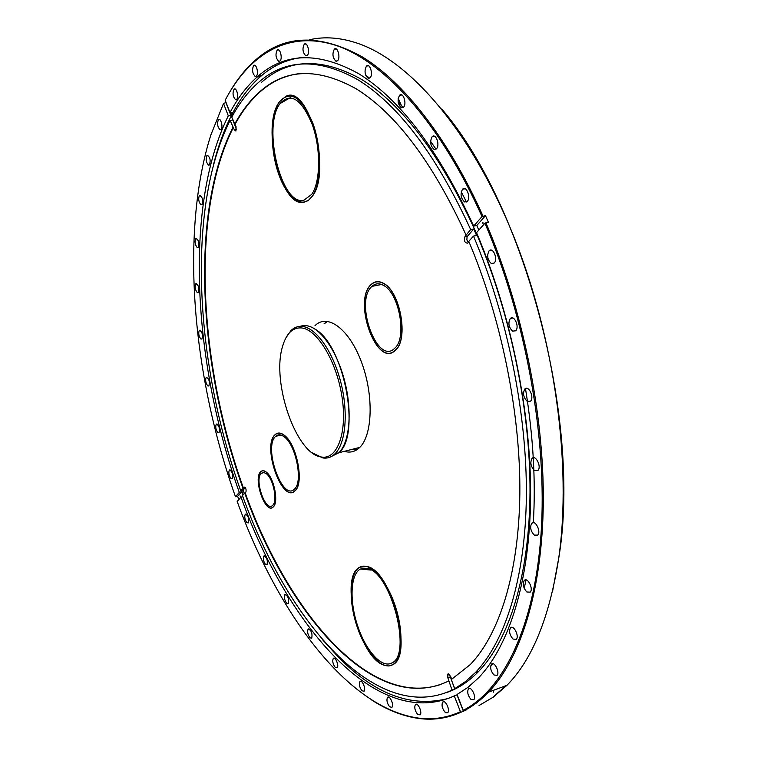 <?xml version="1.0" encoding="UTF-8"?>
<svg xmlns="http://www.w3.org/2000/svg" width="757" height="757" viewBox="0 0 757 757"><rect width="100%" height="100%" fill="white"/><g stroke="black" fill="none" stroke-linecap="round" stroke-linejoin="round"><path stroke-width="1.14" d="M366.918 566.52C391.454 570.059 413.984 656.357 392.457 664.835C382.001 670.73 365.366 651.976 356.907 626.077C348.296 600.263 349.45 572.623 359.859 567.182L366.918 566.52M367.24 568.393L360.417 569.027C350.406 574.26 349.289 600.859 357.588 625.708C365.735 650.642 381.736 668.658 391.785 662.99C412.489 654.833 390.867 571.876 367.24 568.393M304.314 202.176C281.065 209.187 260.55 125.889 279.503 101.712C290.66 89.695 301.844 97.047 313.038 123.741C322.085 149.11 321.564 183.203 312.367 196.129L308.582 200.189L304.314 202.176M303.973 200.189L311.695 194.379C320.552 181.935 321.044 149.138 312.348 124.735C301.579 99.044 290.82 91.976 280.071 103.529C261.827 126.788 281.604 207.03 303.973 200.189M398.135 98.647L401.059 105.251M401.437 105.649L398.191 98.278M286.108 96.196C308.837 84.406 331.963 171.924 312.367 196.129C302.876 210.02 287.007 198.713 278.481 173.571C269.814 148.637 270.069 115.092 279.503 101.712L286.108 96.196M383.865 665.129C358.865 657.473 338.928 575.907 359.859 567.182C369.69 561.609 386.193 578.944 395.031 605.363C404.001 631.698 402.582 659.574 392.457 664.835L388.388 665.961L383.865 665.129M493.573 696.828L506.925 685.34C532.322 659.64 549.62 617.04 558.798 557.549C572.046 465.044 554.654 337.329 512.773 234.027C470.797 130.63 410.256 61.582 358.477 43.584C341.019 37.566 324.762 36.279 309.708 39.714M470.845 699.279C467.817 695.446 467.012 691.974 468.432 688.861C471.072 685.681 476.673 697.083 473.759 699.742L470.845 699.279M493.214 692.305L493.725 690.204M493.573 696.96L479.058 705.505M447.661 712.734L445.759 712.744M494.662 695.541L506.054 685.662M552.724 590.517L558.94 556.972C581.49 419.463 524.412 204.721 441.747 109.008M478.803 230.1L476.796 225.51L473.674 226.069L482.02 216.587L485.502 215.66L488.407 222.293L484.915 223.23C526.049 318.801 547.51 439.571 541.066 533.751C534.48 628.055 502.79 690.195 463.237 710.34L464.032 710.776L466.208 709.962L461.231 712.138L460.436 711.712C446.98 717.806 433.07 719.945 418.697 718.119C346.668 708.306 277.194 612.082 237.178 501.446L241.019 497.141L242.865 496.649M371.413 699.818C387.281 710.161 403.273 716.396 419.378 718.535C433.78 720.371 447.728 718.242 461.231 712.138M238.834 499.592L237.651 496.289L235.474 496.724L239.297 492.381L241.634 491.776L242.836 495.097M482.02 216.587C439.997 122.255 383.808 61.345 335.909 45.392C287.821 29.826 249.072 54.589 225.17 100.217L229.996 112.575L232.626 112.254L230.942 115.48L228.311 115.802L223.514 103.482L226.05 102.469M482.985 216.095C448.248 138.153 403.443 81.907 361.912 56.661C319.369 33.422 283.78 34.652 255.175 60.342C246.053 68.414 237.963 78.331 230.876 90.092M464.032 710.776C472.652 706.376 480.846 700.149 488.606 692.087C520.381 658.864 542.353 591.312 543.299 502.459C544.065 413.625 522.519 307.985 485.88 222.738M353.311 449.043L356.916 449.724M327.317 321.309L324.081 323.769M315.016 325.633L315.224 325.434C327.734 313.114 349.497 329.361 361.628 362.489C373.93 395.447 372.586 435.53 359.547 447.605C355.109 451.787 350.037 453.036 344.34 451.333M284.443 435.37C296.895 444.293 304.39 483.496 295.088 490.773C282.295 504.436 261.648 445.778 275.103 434.65C277.696 432.285 280.809 432.531 284.443 435.37M383.487 283.298C400.339 291.322 408.894 339.477 395.476 350.207C377.043 369.312 352.119 300.463 371.29 284.367C374.81 281.15 378.878 280.8 383.487 283.298M266.578 472.321C274.185 478.254 278.86 502.563 273.258 506.935C265.593 515.28 252.63 478.339 260.787 471.639C262.386 470.182 264.316 470.409 266.578 472.321M240.035 495.835L240.584 497.377L240.035 495.835M483.401 224.564L482.502 222.388L483.401 224.564M468.943 241.757L467.703 243.139C464.751 243.063 463.852 240.858 464.997 236.525L470.646 229.513L473.759 228.955L467.05 236.761L466.88 239.865L468.223 242.562M473.759 228.955L476.598 235.512L473.485 236.08L468.782 241.36C501.503 318.612 520.617 413.653 519.841 493.64C518.905 573.617 499.128 634.64 470.267 664.589L451.238 679.587L454.768 688.652L457.493 687.668L452.024 690.091L447.841 677.78L447.803 674.08L450.566 676.294L451.74 679.294M485.502 215.66L476.796 225.51M484.915 223.23L476.532 232.654C511.098 313.72 531.357 413.786 530.591 497.964C529.654 582.152 508.855 646.279 478.613 677.77L468.1 687.252L457.048 694.481L463.237 710.34M470.646 229.513C436.429 155.223 398.892 105.327 358.052 79.835C318.271 57.664 284.925 58.677 258.014 82.882C247.927 91.9 239.184 103.321 231.784 117.155L236.061 126.703L235.929 131.084L234.358 129.892L236.468 129.655L232.825 119.833M225.946 102.687L230.942 115.48M234.358 129.892L230.09 120.372L232.721 120.041M245.296 487.622L243.063 490.148L240.726 490.763L244.246 487.177C245.817 487.745 246.385 489.353 245.949 492.012L242.448 495.532C287.263 620.958 376.011 725.812 452.024 690.091M244.274 493.488L243.063 490.148M241.634 491.776L237.651 496.289M322.879 640.053L338.161 656.83C374.62 694.33 411.505 708.155 448.835 698.304M490.621 666.415L492.646 663.69M524.213 588.303L526.039 579.9L524.251 580.477C527.487 576.673 533.742 588.908 530.193 592.154L526.844 591.983C523.314 588.019 522.453 584.177 524.251 580.477M533.325 522.756C535.833 480.979 533.221 436.231 525.472 388.53M466.435 201.968L461.24 191.795M435.985 149.176L430.572 141.332M403.188 107.494L398.182 102.299M369.671 78.103L365.839 75.539M336.373 61.222L335.531 60.957M301.154 57.57C285.928 59.699 272.34 66.067 260.38 76.665C249.886 85.986 240.811 97.833 233.147 112.197C224.914 127.715 218.328 145.335 213.398 165.073M229.996 112.575C237.622 98.202 246.659 86.355 257.096 77.015C284.452 52.422 318.375 51.353 358.875 73.808C400.481 99.65 438.748 150.406 473.674 226.069M460.436 711.712L454.285 695.901L457.181 694.822M454.285 695.901C376.541 731.631 286.458 624.468 241.019 497.141M239.297 492.381C193.224 364.013 183.468 206.235 228.311 115.802M241.691 490.508L243.196 494.69M445.012 712.167C442.145 708.42 441.369 705.06 442.694 702.099C445.163 699.127 450.453 710.208 447.728 712.668L445.012 712.167M417.599 714.343C414.883 710.681 414.145 707.435 415.385 704.597C417.694 701.824 422.661 712.564 420.107 714.854L417.599 714.343M389.628 706.811C387.045 703.253 386.344 700.111 387.508 697.377C389.694 694.765 394.331 705.193 391.927 707.312L389.628 706.811M361.931 690.753C359.48 687.29 358.809 684.233 359.925 681.584C361.988 679.124 366.322 689.239 364.051 691.226L361.931 690.753M335.2 667.362C332.853 663.993 332.209 661.012 333.288 658.429C335.256 656.101 339.316 665.933 337.149 667.806L335.2 667.362M309.973 637.82C307.702 634.536 307.096 631.622 308.137 629.076C311.326 630.127 312.537 633.174 311.752 638.217L309.973 637.82M286.638 603.206C284.452 599.998 283.866 597.131 284.887 594.605C287.944 595.683 289.07 598.673 288.285 603.556L286.638 603.206M265.527 564.523C263.398 561.382 262.83 558.552 263.843 556.026C266.786 557.124 267.855 560.057 267.051 564.826L265.527 564.523M246.896 522.661C244.795 519.576 244.256 516.766 245.268 514.221C248.126 515.328 249.138 518.233 248.305 522.907L246.896 522.661M235.474 496.724C192.647 376.56 179.655 233.525 210.853 134.983L223.514 103.482M230.932 478.443C228.86 475.405 228.33 472.595 229.352 470.012C232.153 471.128 233.118 474.005 232.257 478.642L230.932 478.443M217.817 432.616C215.754 429.607 215.243 426.787 216.284 424.138C219.047 425.283 219.975 428.15 219.066 432.758L217.817 432.616M207.73 385.89C205.649 382.91 205.156 380.052 206.235 377.336C208.979 378.491 209.878 381.377 208.913 385.985L207.73 385.89M200.823 338.985C198.713 336.013 198.23 333.118 199.346 330.307C202.11 331.471 202.98 334.386 201.958 339.041L200.823 338.985M197.255 292.637C195.117 289.666 194.634 286.714 195.808 283.771C198.608 284.954 199.46 287.915 198.362 292.647L197.255 292.637M197.217 247.615C195.013 244.634 194.54 241.597 195.789 238.521C198.646 239.723 199.488 242.742 198.306 247.577L197.217 247.615M200.87 204.778C198.589 201.769 198.116 198.656 199.451 195.42C202.393 196.621 203.226 199.716 201.949 204.702L200.87 204.778M208.383 165.083C206.008 162.055 205.535 158.828 206.973 155.422C210.03 156.633 210.853 159.812 209.462 164.979L208.383 165.083M219.88 129.627C217.391 126.561 216.928 123.221 218.47 119.615C220.77 117.288 223.41 127.64 220.987 129.485L219.88 129.627M235.455 99.612C232.834 96.489 232.361 93.035 234.036 89.231C236.487 86.762 239.184 97.464 236.6 99.432L235.455 99.612M255.09 76.362C252.327 73.192 251.844 69.597 253.661 65.585C256.292 62.954 259.064 74.035 256.301 76.145L255.09 76.362M278.642 61.289C275.718 58.052 275.226 54.324 277.185 50.104C280.005 47.284 282.91 58.753 279.948 61.024L278.642 61.289M305.771 55.781C302.668 52.479 302.166 48.618 304.276 44.199C307.304 41.181 310.379 53.009 307.2 55.479L305.771 55.781M335.89 61.128C332.616 57.75 332.096 53.766 334.339 49.177C337.584 45.931 340.877 58.1 337.48 60.778L335.89 61.128M368.139 78.302C364.685 74.848 364.145 70.761 366.511 66.029C369.955 62.557 373.551 75.019 369.927 77.905L368.139 78.302M401.342 107.778C397.728 104.248 397.151 100.085 399.601 95.268C403.235 91.569 407.181 104.248 403.358 107.352L401.342 107.778M434.035 149.356C430.288 145.751 429.673 141.521 432.171 136.686C435.956 132.778 440.319 145.599 436.316 148.911L434.035 149.356M464.59 201.939C460.739 198.249 460.067 194 462.574 189.203C466.454 185.124 471.261 198.012 467.145 201.494L464.59 201.939M299.677 73.58C284.85 75.445 271.631 81.567 260.011 91.928C250.482 100.463 242.174 111.232 235.096 124.243M233.402 127.441C190.007 212.878 199.015 364.789 243.432 488.095M245.173 492.883C287.471 610.483 368.47 708.457 440.498 684.555M448.504 681.063C375.16 716.699 288.512 615.441 244.7 493.006M242.969 488.218C198.552 364.893 189.515 212.954 232.872 127.507M234.575 124.309C241.644 111.298 249.942 100.52 259.471 91.994C285.692 68.404 318.129 67.468 356.793 89.175C396.46 114.118 432.853 162.67 465.962 234.831M230.09 120.372C185.825 208.847 195.297 364.354 240.726 490.763M449.554 674.563L454.739 689.116M457.001 694.917L463.407 711.325M534.291 535.095C530.619 531.121 529.758 527.175 531.698 523.257C535.152 519.264 541.435 531.707 537.678 535.123L534.291 535.095M513.019 639.05C509.65 635.104 508.799 631.385 510.455 627.903C513.492 624.298 519.605 636.287 516.265 639.343L513.019 639.05M493.933 674.97C490.735 671.081 489.902 667.485 491.435 664.192C494.264 660.795 500.15 672.509 497.027 675.367L493.933 674.97M491.293 263.493C487.385 259.717 486.666 255.488 489.117 250.785C493.034 246.593 498.286 259.481 494.113 263.076L491.293 263.493M512.593 331.14C508.676 327.298 507.909 323.107 510.275 318.555C514.145 314.316 519.804 327.156 515.649 330.8L512.593 331.14M527.26 401.409C523.39 397.51 522.567 393.375 524.809 389.013C528.594 384.802 534.574 397.539 530.506 401.163L527.26 401.409M534.556 470.58C530.761 466.624 529.919 462.574 532.01 458.43C535.644 454.304 541.842 466.908 537.905 470.457L534.556 470.58M454.768 688.652L465.309 681.678L475.33 672.623C505.023 641.728 525.424 578.821 526.361 496.28C527.137 413.748 507.322 315.65 473.485 236.08M446.072 692.731C457.673 688.898 468.536 681.802 478.661 671.421C508.893 640.11 529.522 575.85 530.014 491.785C530.345 407.739 509.395 308.288 474.374 228.851C440.148 154.674 402.563 104.863 361.628 79.419C321.753 57.295 288.303 58.327 261.288 82.522M275.775 65.84L275.255 64.724M358.108 447.813L359.433 447.709M327.554 321.337L324.337 323.712M353.576 448.977L357.115 449.592M315.224 329.229C309.745 325.661 304.692 324.715 300.056 326.39L306.282 325.68C320.069 327.062 336.874 350.661 344.634 380.951C352.478 411.202 349.696 442.249 338.899 452.733C361.127 435.01 344.142 345.391 315.224 329.229M312.291 452.866L323.002 457.976C327.507 458.61 331.528 457.181 335.067 453.708L338.899 452.733L330.184 457.086L338.899 452.733L359.755 447.396M335.067 453.708C345.817 443.233 348.551 412.149 340.697 381.85C332.938 351.513 316.152 327.866 302.422 326.466C298.097 326.002 294.274 327.374 290.953 330.572L285.824 338.01M301.494 327.923C317.278 329.342 336.704 361.553 342.003 396.886C347.52 432.247 337.461 459.745 321.706 457.048C296.536 455.052 271.347 382.787 282.475 346.753C286.212 333.61 292.552 327.336 301.494 327.923M339.25 452.639L338.729 452.894M266.606 473.891C273.514 479.295 277.743 501.333 272.662 505.316C265.716 512.896 253.936 479.351 261.345 473.267L263.748 472.425L266.606 473.891M266.578 472.444C264.335 470.542 262.414 470.315 260.824 471.762C252.734 478.415 265.603 515.101 273.211 506.812C278.775 502.468 274.129 478.339 266.578 472.444M284.471 437.026C296.167 445.438 303.197 482.256 294.454 489.098C282.456 501.957 263.02 446.8 275.68 436.335C278.122 434.111 281.046 434.338 284.471 437.026M284.443 435.502C280.828 432.663 277.734 432.427 275.151 434.783C261.752 445.854 282.314 504.247 295.041 490.64C304.295 483.401 296.839 444.387 284.443 435.502M383.449 285.361C399.289 292.94 407.313 338.161 394.7 348.258C377.402 366.227 353.935 301.494 371.961 286.364C375.283 283.326 379.115 282.995 383.449 285.361M383.477 283.459C378.897 280.97 374.847 281.32 371.337 284.518C352.26 300.538 377.071 369.075 395.409 350.056C408.771 339.382 400.254 291.445 383.477 283.459M464.997 236.525L467.466 236.08M244.208 487.215L244.7 487.092M447.841 677.78L450.008 677.004M360.417 569.027L371.138 570.078M280.071 103.529L290.31 97.681M468.432 688.861L469.643 688.416M558.94 556.972L558.798 557.549M488.606 692.087L506.925 685.34M482.502 222.388L482.975 222.303M257.096 77.015L260.38 76.665M418.697 718.119L419.378 718.535M259.471 91.994L260.011 91.928M447.803 674.08L448.447 673.844M475.33 672.623L478.661 671.421M532.01 458.43L534.243 457.815M524.809 389.013L527.241 388.407M510.275 318.555L512.839 317.987M489.117 250.785L491.747 250.283M462.574 189.203L465.167 188.777M432.171 136.686L434.66 136.336M399.601 95.268L401.92 94.985M366.511 66.029L368.631 65.802M334.339 49.177L336.25 48.987M304.276 44.199L305.989 44.029M277.185 50.104L278.718 49.953M286.288 60.371L289.676 60.011M253.661 65.585L255.033 65.443M258.374 75.918L261.648 75.568M234.036 89.231L235.276 89.089M218.47 119.625L219.587 119.483M206.973 155.422L207.986 155.289M199.451 195.42L200.387 195.278M195.789 238.521L196.659 238.379M195.808 283.771L196.631 283.629M199.346 330.307L200.122 330.147M206.235 377.336L206.973 377.175M216.284 424.138L217.013 423.967M229.352 470.012L230.062 469.832M245.268 514.221L245.978 514.031M263.843 556.026L264.562 555.818M284.887 594.605L285.616 594.387M308.137 629.076L308.894 628.83M333.288 658.429L334.074 658.164M359.925 681.584L360.758 681.291M387.508 697.377L388.417 697.055M415.385 704.597L416.369 704.247M442.694 702.099L443.782 701.701M491.435 664.192L492.807 663.7M510.455 627.903L512.006 627.364M531.698 523.257L533.704 522.642M321.706 457.048L323.002 457.976M261.345 473.267L264.25 472.519M275.68 436.335L280.942 435.057M371.961 286.364L381.604 284.481"/></g></svg>
